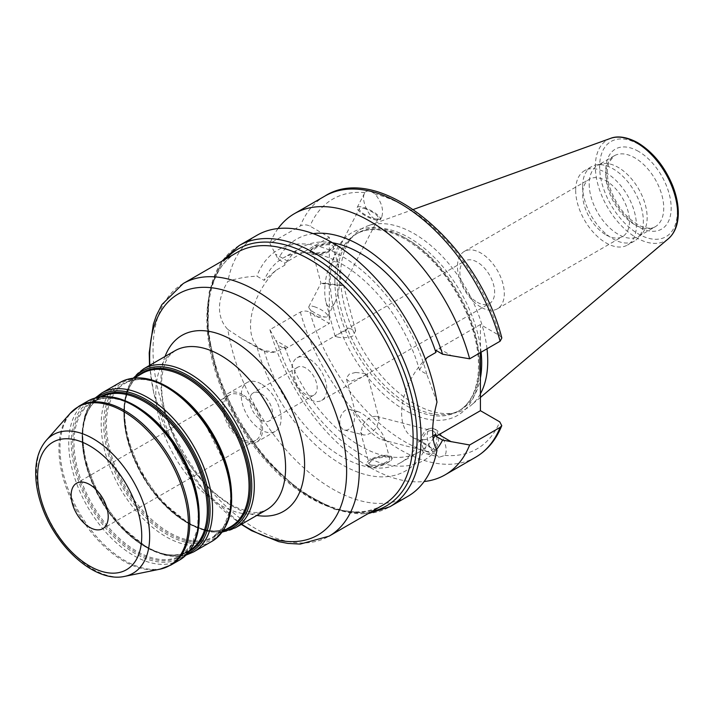 <?xml version="1.0" encoding="UTF-8"?>
<svg xmlns="http://www.w3.org/2000/svg" width="714" height="714" viewBox="0 0 714 714"><rect width="100%" height="100%" fill="white"/><g stroke="black" fill="none" stroke-linecap="round" stroke-linejoin="round"><path stroke-width="0.54" stroke-dasharray="3.57 2.68" d="M305.788 368.031A16.119 9.309 -120 0 0 297.729 367.237A16.119 9.309 -120 0 0 295.257 380.151A16.119 9.309 -120 0 0 305.788 394.351A16.119 9.309 -120 0 0 313.848 395.145A16.119 9.309 -120 0 0 316.32 382.231A16.119 9.309 -120 0 0 305.788 368.031M261.181 393.789A16.119 9.309 60 0 1 271.704 407.989A16.119 9.309 60 0 1 269.24 420.903A16.119 9.309 60 0 1 253.122 411.594A16.119 9.309 60 0 1 253.122 392.986A16.119 9.309 60 0 1 261.181 393.789M309.385 399.188A24.579 14.191 60 0 1 293.329 377.519A24.579 14.191 60 0 1 297.095 357.821A24.579 14.191 60 0 1 321.675 372.021A24.579 14.191 60 0 1 321.675 400.402A24.579 14.191 60 0 1 309.385 399.188M355.697 372.449L349.405 374.02L346.504 377.751L346.567 379.259L349.53 381.66L361.828 377.224L367.094 373.779L355.697 372.449M477.255 302.263A24.579 14.191 -120 0 0 489.545 303.486A24.579 14.191 -120 0 0 489.545 275.095A24.579 14.191 -120 0 0 464.966 260.905A24.579 14.191 -120 0 0 461.199 280.602A24.579 14.191 -120 0 0 477.255 302.263M337.642 337.07L335.107 336.276L337.24 334.643L349.833 328.529L355.634 330.805L352.805 336.035C347.62 337.847 342.568 338.195 337.642 337.07M242.635 396.243A26.222 15.137 -120 0 0 229.524 394.94A26.222 15.137 -120 0 0 229.524 425.223A26.222 15.137 -120 0 0 255.746 440.359A26.222 15.137 -120 0 0 259.771 419.35A26.222 15.137 -120 0 0 242.635 396.243M242.635 394.637A28.185 16.27 -120 0 0 228.542 393.236A28.185 16.27 -120 0 0 228.542 425.785A28.185 16.27 -120 0 0 256.728 442.064A28.185 16.27 -120 0 0 261.056 419.475A28.185 16.27 -120 0 0 242.635 394.637M261.181 383.927A28.185 16.27 -120 0 0 247.089 382.534A28.185 16.27 -120 0 0 247.089 415.084A28.185 16.27 -120 0 0 275.274 431.354A28.185 16.27 -120 0 0 279.593 408.765A28.185 16.27 -120 0 0 261.181 383.927M334.982 244.224L335.294 244.893L327.976 251.64L313.294 253.372L309.965 251.649L311.117 249.373L318.221 245.277L327.824 242.653L332.635 242.84M313.616 254.568A13.111 4.525 -14.9 0 0 328.101 252.247A13.111 4.525 -14.9 0 0 335.553 245.83A13.111 4.525 -14.9 0 0 321.719 244.84A13.111 4.525 -14.9 0 0 310.215 252.586A13.111 4.525 -14.9 0 0 313.616 254.568M339.328 285.529L343.595 285.636L325.209 283.306C324.433 290.669 324.665 296.819 325.896 301.754C326.825 305.119 328.092 306.958 329.698 307.27C331.394 307.466 333.09 305.949 334.795 302.709C336.972 298.336 338.49 292.606 339.328 285.529L323.424 283.744L320.952 283.19L325.209 283.306C326.057 276.238 327.574 270.508 329.752 266.126C332.26 261.494 334.598 260.396 336.758 262.841L338.65 267.09C339.882 272.025 340.105 278.165 339.328 285.529M315.365 253.55A10.63 3.668 -14.9 0 0 327.119 251.667A10.63 3.668 -14.9 0 0 333.152 246.473A10.63 3.668 -14.9 0 0 321.934 245.67A10.63 3.668 -14.9 0 0 312.616 251.953A10.63 3.668 -14.9 0 0 315.365 253.55M314.169 306.663A10.63 2.918 27.3 0 1 323.933 311.536A10.63 2.918 27.3 0 1 327.744 316.391A10.63 2.918 27.3 0 1 325.968 317.043A10.63 2.918 27.3 0 1 316.962 314.124A10.63 2.918 27.3 0 1 309.358 308.484A10.63 2.918 27.3 0 1 308.85 306.654A10.63 2.918 27.3 0 1 314.169 306.663M364.702 208.631A10.63 2.918 27.3 0 1 374.466 213.495A10.63 2.918 27.3 0 1 378.277 218.359A10.63 2.918 27.3 0 1 367.496 216.092A10.63 2.918 27.3 0 1 359.383 208.622A10.63 2.918 27.3 0 1 364.702 208.631M376.742 220.162A13.111 3.606 27.3 0 1 363.319 214.468A13.111 3.606 27.3 0 1 357.178 207.488A13.111 3.606 27.3 0 1 370.486 210.291A13.111 3.606 27.3 0 1 380.482 219.501A13.111 3.606 27.3 0 1 376.742 220.162M377.037 219.609L379.759 219.207L381.704 217.136C383.882 209.961 381.713 202.321 375.198 194.199C370.468 190.584 367.032 190.04 364.89 192.584L364.622 193.048C360.454 199.92 369.361 218.993 377.037 219.609M436.977 402.134L426.767 374.243L419.502 370.057A117.988 68.125 -120 0 0 313.294 253.372A117.988 68.125 -120 0 0 282.833 258.2A117.988 68.125 -120 0 0 264.153 280.361L256.897 276.175C246.517 276.648 236.834 278.398 227.864 281.405C222.349 290.491 219.546 299.327 219.466 307.93C219.546 316.561 222.349 323.745 227.864 329.493A150.77 87.046 -120 0 0 301.486 465.76A150.77 87.046 -120 0 0 407.81 496.382M419.502 370.057L425.535 359.606M332.554 242.787A117.988 68.125 -120 0 0 331.84 242.671A117.988 68.125 -120 0 0 301.379 247.49A117.988 68.125 -120 0 0 284.815 265.189L276.023 270.267L264.153 280.361M227.864 329.493L241.957 338.766L264.153 350.708L276.023 352.002L284.815 346.924L284.815 349.003L278.165 345.157L269.919 329.672L300.371 312.089C303.62 310.644 306.824 310.706 309.965 312.277L329.315 323.451L329.315 237.28L309.965 226.106C306.824 224.535 303.62 224.464 300.371 225.919L269.919 243.501L278.165 259.271L284.815 263.109L284.815 265.189M501.835 338.008L499.773 335.687L480.424 324.522L480.424 352.591M363.756 434.996L361.998 434.282L360.722 432.327L362.873 424.527C368.995 431.31 374.654 436.093 379.848 438.905L381.892 439.708C383.837 440.172 384.569 439.44 384.087 437.495C383.311 434.88 380.946 431.301 376.992 426.749C372.824 432.354 368.406 435.103 363.756 434.996M371.807 465.18A10.63 3.668 -14.9 0 0 383.552 463.306A10.63 3.668 -14.9 0 0 389.585 458.111A10.63 3.668 -14.9 0 0 378.375 457.299A10.63 3.668 -14.9 0 0 369.058 463.582A10.63 3.668 -14.9 0 0 371.807 465.18M357.482 411.46L357.973 411.567C363.114 413.468 369.459 418.529 376.992 426.749L379.143 418.948L376.555 416.378C371.86 415.932 367.299 418.654 362.873 424.527C358.919 419.975 356.554 416.396 355.768 413.781L355.858 411.871L357.482 411.46M425.383 450.686A10.63 7.131 -75.5 0 0 426.856 451.337A10.63 7.131 -75.5 0 0 436.415 442.841A10.63 7.131 -75.5 0 0 432.175 430.765A10.63 7.131 -75.5 0 0 422.956 438.128A10.63 7.131 -75.5 0 0 425.383 450.686M264.153 350.708A117.988 68.125 -120 0 0 370.37 467.384L374.386 467.402L383.989 464.778L391.085 460.682L392.236 458.406L388.907 456.683L374.225 458.415L366.907 465.162L370.37 467.384A117.988 68.125 -120 0 0 400.831 462.565A117.988 68.125 -120 0 0 419.502 440.395L426.767 444.59A127.601 73.676 -120 0 1 341.827 464.573A127.601 73.676 -120 0 1 256.897 346.513M370.048 466.197A13.111 4.525 165.1 0 1 366.657 464.225A13.111 4.525 165.1 0 1 378.152 456.478A13.111 4.525 165.1 0 1 391.986 457.469A13.111 4.525 165.1 0 1 384.543 463.877A13.111 4.525 165.1 0 1 370.048 466.197M284.815 346.924A117.988 68.125 -120 0 0 388.907 456.683A117.988 68.125 -120 0 0 419.368 451.864A117.988 68.125 -120 0 0 433.148 438.807M432.854 435.942L427.124 439.244L419.502 440.395M343.032 429.382A10.63 7.131 104.5 0 1 340.596 416.824A10.63 7.131 104.5 0 1 349.815 409.461A10.63 7.131 104.5 0 1 354.055 421.528A10.63 7.131 104.5 0 1 344.496 430.033A10.63 7.131 104.5 0 1 343.032 429.382M432.238 428.248A13.111 8.791 104.5 0 1 432.8 428.364A13.111 8.791 104.5 0 1 438.03 443.26A13.111 8.791 104.5 0 1 426.231 453.747A13.111 8.791 104.5 0 1 420.903 439.271A13.111 8.791 104.5 0 1 432.238 428.248M432.702 428.364C424.446 426.445 425.803 445.259 434.54 453.774L439.431 457.165L444.849 455.389C449.445 449.213 441.163 429.953 433.282 428.489L432.702 428.364M480.888 307.145A33.121 19.126 60 0 1 459.245 277.951A33.121 19.126 60 0 1 464.323 251.408A33.121 19.126 60 0 1 497.444 270.535A33.121 19.126 60 0 1 497.444 308.787A33.121 19.126 60 0 1 480.888 307.145M606.034 234.888A33.121 19.126 -120 0 0 622.599 236.53A33.121 19.126 -120 0 0 622.599 198.278A33.121 19.126 -120 0 0 589.478 179.16A33.121 19.126 -120 0 0 584.4 205.703A33.121 19.126 -120 0 0 606.034 234.888M329.315 237.28L287.831 261.235A52.765 30.47 120 0 0 284.815 263.109M284.815 349.003A52.765 30.47 120 0 0 287.831 347.406L329.315 323.451M276.023 270.267A52.765 30.47 120 0 0 261.449 350.012A52.765 30.47 120 0 0 276.023 352.002M257.04 235.245A150.77 87.046 -120 0 0 227.864 281.405M436.977 450.222L432.041 448.508L426.767 444.59M278.165 345.157A127.601 73.676 -120 0 0 353.992 449.918A127.601 73.676 -120 0 0 436.513 449.543M269.919 329.672A150.77 87.046 -120 0 0 424.134 481.522M480.424 324.522L438.94 348.468A52.765 30.47 120 0 0 435.924 350.351M427.124 357.509A52.765 30.47 120 0 0 412.558 437.254A52.765 30.47 120 0 0 427.124 439.244M426.767 374.243A127.601 73.676 -120 0 0 341.827 256.192A127.601 73.676 -120 0 0 256.897 276.175M575.68 190.317A42.938 24.794 -120 0 0 594.414 233.523A42.938 24.794 -120 0 0 627.508 245.027A42.938 24.794 -120 0 0 627.508 195.449A42.938 24.794 -120 0 0 584.57 170.655A42.938 24.794 -120 0 0 575.68 190.317M582.633 186.3A42.938 24.794 -120 0 0 601.366 229.506A42.938 24.794 -120 0 0 634.46 241.011A42.938 24.794 -120 0 0 638.137 237.994A42.938 24.794 -120 0 0 634.46 191.432A42.938 24.794 -120 0 0 595.976 164.97A42.938 24.794 -120 0 0 591.522 166.648A42.938 24.794 -120 0 0 582.633 186.3M589.211 184.105A40.966 23.651 -120 0 0 607.096 225.338A40.966 23.651 -120 0 0 638.664 236.316A40.966 23.651 -120 0 0 642.172 233.433A40.966 23.651 -120 0 0 638.664 189.005A40.966 23.651 -120 0 0 601.947 163.756A40.966 23.651 -120 0 0 597.698 165.353A40.966 23.651 -120 0 0 589.211 184.105M487.002 348.798A104.065 60.083 -120 0 0 441.029 255.068A104.065 60.083 -120 0 0 367.755 225.892A104.065 60.083 -120 0 0 353.189 235.834A104.065 60.083 -120 0 0 340.56 276.148A104.065 60.083 -120 0 0 379.643 373.761A104.065 60.083 -120 0 0 455.371 412.817A104.065 60.083 -120 0 0 471.258 405.177A104.065 60.083 -120 0 0 480.424 393.798M481.111 352.198A102.263 59.039 -120 0 0 432.755 255.862A102.263 59.039 -120 0 0 358.249 232.818A102.263 59.039 -120 0 0 349.494 240.02A102.263 59.039 -120 0 0 337.07 279.629A102.263 59.039 -120 0 0 375.484 375.555A102.263 59.039 -120 0 0 449.9 413.933A102.263 59.039 -120 0 0 460.512 409.943A102.263 59.039 -120 0 0 480.424 377.965M278.067 228.534A150.77 87.046 -120 0 0 269.919 243.501M313.187 233.63A127.601 73.676 -120 0 0 278.165 259.271M135.758 406.561A89.152 51.47 60 0 1 190.352 547.272A89.152 51.47 60 0 1 81.173 484.226A89.152 51.47 60 0 1 135.758 406.561M141.658 409.818A88.491 51.096 -120 0 0 136.561 406.632A88.491 51.096 -120 0 0 92.32 402.25A88.491 51.096 -120 0 0 92.32 504.432A88.491 51.096 -120 0 0 180.812 555.528A88.491 51.096 -120 0 0 198.929 509.011M190.415 549.932A88.491 51.096 60 0 1 189.014 550.797A88.491 51.096 60 0 1 100.513 499.702A88.491 51.096 60 0 1 100.513 397.519A88.491 51.096 60 0 1 101.968 396.734M135.223 405.802A90.464 52.229 -120 0 0 71.775 433.675A90.464 52.229 -120 0 0 119.149 541.872A90.464 52.229 -120 0 0 194.601 541.408M100.263 396.922A89.152 51.47 -120 0 0 100.995 499.425A89.152 51.47 -120 0 0 189.406 551.315M187.496 553.591A90.464 52.229 60 0 1 100.87 499.497A90.464 52.229 60 0 1 97.336 397.43M168.209 387.827A89.152 51.47 60 0 1 222.804 528.538A89.152 51.47 60 0 1 113.615 465.501A89.152 51.47 60 0 1 168.209 387.827M174.109 391.085A88.491 51.096 -120 0 0 169.013 387.898A88.491 51.096 -120 0 0 124.763 383.516A88.491 51.096 -120 0 0 124.763 485.707A88.491 51.096 -120 0 0 213.254 536.794A88.491 51.096 -120 0 0 231.381 490.277M230.729 526.709A88.491 51.096 60 0 1 142.238 475.613A88.491 51.096 60 0 1 142.238 373.431C122.951 383.65 118.372 418.966 132.831 454.827C151.564 506.306 204.847 544.38 230.729 526.709M167.674 387.068A90.464 52.229 -120 0 0 104.226 414.941A90.464 52.229 -120 0 0 151.6 523.139A90.464 52.229 -120 0 0 227.052 522.675M137.641 376.082A89.152 51.47 -120 0 0 142.711 475.346A89.152 51.47 -120 0 0 226.133 529.36M222.759 531.341A90.464 52.229 60 0 1 142.586 475.408A90.464 52.229 60 0 1 134.241 378.018M143.541 368.897A91.776 52.988 -120 0 0 143.541 474.864A91.776 52.988 -120 0 0 235.308 527.851M266.59 509.787A91.776 52.988 60 0 1 174.814 456.808A91.776 52.988 60 0 1 174.823 350.833L169.414 355.572C165.951 359.606 163.524 366.211 162.14 375.385C159.615 397.814 166.085 423.304 181.561 451.846C191.513 469.098 203.16 483.28 216.503 494.409C224.357 500.853 231.907 505.574 239.145 508.555C250.944 512.224 254.764 514.696 266.59 509.787M211.951 541.337A91.776 52.988 60 0 1 120.184 488.349A91.776 52.988 60 0 1 120.184 382.383M101.825 392.977A91.776 52.988 -120 0 0 101.825 498.952A91.776 52.988 -120 0 0 193.592 551.931M179.509 560.071A91.776 52.988 60 0 1 87.733 507.083A91.776 52.988 60 0 1 87.733 401.116M79.004 406.159A91.776 52.988 -120 0 0 78.995 512.125A91.776 52.988 -120 0 0 170.771 565.113M382.918 505.075A145.852 84.207 60 0 1 237.066 420.867A145.852 84.207 60 0 1 237.075 252.453C207.515 268.214 198.715 320.818 218.484 376.84C246.178 465.474 339.123 535.562 382.918 505.075M225.865 258.914A148.307 85.626 -120 0 0 238.083 420.278A148.307 85.626 -120 0 0 371.717 511.536M183.239 283.529A145.852 84.207 -120 0 0 183.239 451.944A145.852 84.207 -120 0 0 329.092 536.152M46.276 440.351A79.959 46.169 -120 0 0 53.131 527.057A79.959 46.169 -120 0 0 124.798 576.35M159.954 569.183A91.553 52.854 60 0 1 77.915 512.75A91.553 52.854 60 0 1 70.07 413.486M241.627 524.201A139.292 80.423 60 0 1 149.851 365.247M165.059 356.473A101.602 58.664 -120 0 0 181.945 452.694A101.602 58.664 -120 0 0 256.826 515.428M364.89 192.584A144.21 83.261 -120 0 0 309.965 226.106M324.852 196.091A150.77 87.046 -120 0 0 300.371 225.919M499.773 335.687A144.21 83.261 -120 0 0 375.198 194.199M444.849 455.389A144.21 83.261 -120 0 0 499.773 421.867M309.965 312.277A144.21 83.261 -120 0 0 434.54 453.774M404.874 237.816A105.538 60.931 -120 0 0 340.239 329.761A105.538 60.931 -120 0 0 469.5 404.383A105.538 60.931 -120 0 0 404.874 237.816M287.831 261.235L275.506 254.113M287.831 347.406L275.506 340.283M239.101 245.598A150.77 87.046 -120 0 0 207.872 314.615A150.77 87.046 -120 0 0 273.685 466.349A150.77 87.046 -120 0 0 389.871 506.735M300.371 312.089A150.77 87.046 -120 0 0 475.622 457.228M438.94 348.468L451.266 355.59M605.802 174.528A40.966 23.651 -120 0 0 623.688 215.753A40.966 23.651 -120 0 0 655.256 226.731A40.966 23.651 -120 0 0 661.539 193.905A40.966 23.651 -120 0 0 634.773 157.803A40.966 23.651 -120 0 0 614.29 155.768A40.966 23.651 -120 0 0 605.802 174.528M638.486 151.377A46.214 26.686 -120 0 0 610.184 191.638A46.214 26.686 -120 0 0 666.787 224.312A46.214 26.686 -120 0 0 638.486 151.377M638.486 144.237A54.96 31.728 -120 0 0 604.829 192.12A54.96 31.728 -120 0 0 672.142 230.979A54.96 31.728 -120 0 0 638.486 144.237M610.55 138.382A58.2 33.603 -120 0 0 595.342 166.496A58.2 33.603 -120 0 0 622.733 227.097A58.2 33.603 -120 0 0 668.447 238.663M334.875 280.897A102.263 59.039 -120 0 0 379.518 383.811A102.263 59.039 -120 0 0 458.317 411.21A102.263 59.039 -120 0 0 473.989 329.261A102.263 59.039 -120 0 0 407.185 239.154A102.263 59.039 -120 0 0 356.054 234.085A102.263 59.039 -120 0 0 334.875 280.897M135.91 406.703C118.747 397.162 104.217 395.672 92.32 402.25L100.513 397.519C81.235 407.73 76.657 443.055 91.115 478.907C109.84 530.386 163.131 568.469 189.014 550.797L180.812 555.528L191.459 545.085L197.564 528.887L198.447 508.261L193.967 485.038L170.789 439.065L154.108 420.323L135.91 406.703M222.804 531.287L213.254 536.794L223.91 526.352L230.006 510.162L230.899 489.527L226.409 466.304L203.231 420.332L186.559 401.598L168.352 387.97C151.19 378.429 136.66 376.947 124.763 383.516L134.303 378.009M133.295 378.117L128.118 387.381L126.298 392.629L123.799 409.506L126.726 436.058L139.748 470.294L160.998 500.898L189.969 524.478L206.078 530.895L211.567 531.957L222.206 532.117M95.292 397.939L89.669 405.008L86.403 411.469L84.582 416.717L82.083 433.594L85.011 460.137L98.032 494.374L119.283 524.986L148.253 548.557L164.354 554.983L169.852 556.036L177.108 556.447L186.033 555.108M149.529 365.443L153.849 393.61L173.02 444.813L204.177 491.018L241.296 524.388M297.729 367.237L253.122 392.986M313.848 395.145L269.24 420.903M321.675 400.402L361.828 377.224M364.961 375.412L489.545 303.486M297.095 357.821L337.24 334.643M340.382 332.831L464.966 260.905M229.524 394.94L76.568 483.253M255.746 440.359L102.789 528.663M247.089 382.534L228.542 393.236M275.274 431.354L256.728 442.064M335.553 245.83L335.303 244.893M310.215 252.586L309.965 251.649M355.634 330.796L343.595 285.636L378.277 218.359M335.107 336.276L325.896 301.754M338.65 267.09L333.152 246.473M308.85 306.654L320.952 283.19L312.616 251.953M327.744 316.391L334.795 302.709M309.358 308.484L315.49 316.98L325.968 317.043M329.752 266.126L359.383 208.622M380.482 219.501L381.704 217.136M357.178 207.488L364.622 193.048M301.379 247.49L282.833 258.2M360.722 432.327L369.058 463.582M384.087 437.495L389.585 458.111M346.567 379.259L355.768 413.781M367.103 373.779L379.143 418.948M381.892 439.708L426.856 451.337M376.555 416.378L432.175 430.765M366.657 464.225L366.907 465.162M391.986 457.469L392.236 458.406M419.368 451.864L400.831 462.565M344.496 430.033L363.337 434.906M349.815 409.461L357.973 411.567M426.231 453.747L439.431 457.165M432.8 428.364L433.282 428.489M497.444 308.787L622.599 236.53M464.323 251.408L589.478 179.16M241.957 338.766L261.449 350.012M412.558 437.254L432.041 448.508M222.063 261.11L209.175 291.981L207.729 331.644L217.672 375.992L237.896 420.376L266.224 460.084L299.666 490.875L334.741 509.457L367.915 513.732M591.522 166.648L584.57 170.655M634.46 241.011L627.508 245.027M601.947 163.756L595.976 164.97M642.172 233.433L638.137 237.994M638.664 236.316L655.256 226.731C651.936 228.855 647.134 228.676 640.851 226.195C626.776 219.136 616.405 206.123 609.729 187.148C607.685 180.294 606.954 174.154 607.525 168.736L609.158 162.016L614.29 155.768L597.698 165.353M413.37 209.452L367.755 225.892M480.424 397.439L471.258 405.177M449.9 413.933L455.371 412.817M349.494 240.02L353.189 235.834M358.249 232.818L356.054 234.085C369.29 226.668 385.783 228.409 405.552 239.315C432.871 256.112 453.881 282.208 468.58 317.605C476.3 337.633 479.522 356.099 478.246 373.003C476.425 391.754 469.785 404.49 458.317 411.21L460.512 409.943"/><path stroke-width="1.07" d="M89.678 484.547A26.222 15.137 -120 0 0 76.568 483.253A26.222 15.137 -120 0 0 76.568 513.527A26.222 15.137 -120 0 0 102.789 528.663A26.222 15.137 -120 0 0 106.805 507.654A26.222 15.137 -120 0 0 89.678 484.547M332.635 242.84L334.982 244.224M425.535 359.606L427.124 357.509L435.924 352.43A117.988 68.125 -120 0 0 332.554 242.787M435.924 352.43L435.924 350.351L442.582 354.198L469.651 358.812L500.103 341.23L501.835 338.008C478.219 244.358 379.598 160.936 324.852 196.091L294.4 213.673A150.77 87.046 -120 0 0 278.067 228.534M433.148 438.807A117.988 68.125 -120 0 0 435.924 434.166L432.854 435.942M480.424 352.591L480.424 410.693L499.773 421.867L501.755 425.66L500.103 427.4L469.651 444.983L442.582 440.083L435.924 436.245L435.924 434.166M367.915 513.732L389.871 506.735L407.81 496.382A150.77 87.046 -120 0 0 436.977 450.222C431.229 440.627 431.229 424.598 436.977 402.134A150.77 87.046 -120 0 0 363.355 265.867A150.77 87.046 -120 0 0 257.04 235.245L239.101 245.598L222.063 261.11M436.513 449.543A127.601 73.676 -120 0 0 442.582 440.083M424.134 481.522A150.77 87.046 -120 0 0 445.161 474.81A150.77 87.046 -120 0 0 469.651 444.983M435.924 436.245A52.765 30.47 120 0 0 438.94 434.639L480.424 410.693M480.424 393.798A104.065 60.083 -120 0 0 487.002 348.798M480.424 377.965A102.263 59.039 -120 0 0 481.111 352.198M469.651 358.812A150.77 87.046 -120 0 0 294.4 213.673M442.582 354.198A127.601 73.676 -120 0 0 313.187 233.63M198.929 509.011A88.491 51.096 -120 0 0 141.658 409.818M101.968 396.734A88.491 51.096 60 0 1 144.763 401.902A88.491 51.096 60 0 1 202.178 478.585A88.491 51.096 60 0 1 190.415 549.932M194.601 541.408A90.464 52.229 -120 0 0 135.223 405.802M189.406 551.315A89.152 51.47 -120 0 0 204.008 480.129A89.152 51.47 -120 0 0 145.567 400.902A89.152 51.47 -120 0 0 100.263 396.922M97.336 397.43A90.464 52.229 60 0 1 146.102 399.519A90.464 52.229 60 0 1 206.15 482.593A90.464 52.229 60 0 1 187.496 553.591M231.381 490.277A88.491 51.096 -120 0 0 174.109 391.085M134.303 378.009L142.238 373.431A88.491 51.096 60 0 1 186.479 377.813A88.491 51.096 60 0 1 244.295 455.8A88.491 51.096 60 0 1 230.729 526.709L222.804 531.287M227.052 522.675A90.464 52.229 -120 0 0 167.674 387.068M226.133 529.36A89.152 51.47 -120 0 0 246.883 460.289A89.152 51.47 -120 0 0 187.282 376.813A89.152 51.47 -120 0 0 137.641 376.082M134.241 378.018A90.464 52.229 60 0 1 187.818 375.439A90.464 52.229 60 0 1 249.132 463.654A90.464 52.229 60 0 1 222.759 531.341M222.206 532.117L235.308 527.851A91.776 52.988 -120 0 0 249.373 454.309A91.776 52.988 -120 0 0 189.424 373.44A91.776 52.988 -120 0 0 143.541 368.897L133.295 378.117M143.541 368.897L174.823 350.833A91.776 52.988 60 0 1 220.706 355.385A91.776 52.988 60 0 1 280.656 436.254A91.776 52.988 60 0 1 266.59 509.787L235.308 527.851M166.067 386.926A91.776 52.988 60 0 1 226.017 467.795A91.776 52.988 60 0 1 211.951 541.337C230.095 529.038 235.7 506.654 228.766 474.176C222.822 450.141 211.398 428.525 194.494 409.327C185.917 399.822 176.885 392.316 167.379 386.792C149.413 376.635 133.679 375.162 120.184 382.383A91.776 52.988 60 0 1 166.067 386.926M211.951 541.337L193.592 551.931A91.776 52.988 -120 0 0 207.658 478.398A91.776 52.988 -120 0 0 147.709 397.528A91.776 52.988 -120 0 0 101.825 392.977L95.292 397.939M133.625 405.659A91.776 52.988 60 0 1 193.574 486.529A91.776 52.988 60 0 1 179.509 560.071C197.653 547.772 203.258 525.379 196.314 492.91C190.379 468.875 178.946 447.259 162.042 428.061C153.474 418.556 144.433 411.05 134.928 405.525C116.962 395.369 101.236 393.896 87.733 401.116A91.776 52.988 60 0 1 133.625 405.659M179.509 560.071L170.771 565.113A91.776 52.988 -120 0 0 184.837 491.571A91.776 52.988 -120 0 0 124.888 410.702A91.776 52.988 -120 0 0 79.004 406.159L87.733 401.116M183.239 283.529L237.075 252.453A145.852 84.207 60 0 1 309.992 259.673A145.852 84.207 60 0 1 405.275 388.202A145.852 84.207 60 0 1 382.918 505.075L329.092 536.152A145.852 84.207 -120 0 0 351.449 419.279A145.852 84.207 -120 0 0 256.165 290.75A145.852 84.207 -120 0 0 183.239 283.529L161.917 304.575L156.366 315.543L153.332 324.29L149.217 352.868L149.529 365.443M371.717 511.536A148.307 85.626 -120 0 0 412.38 399.313A148.307 85.626 -120 0 0 312.241 256.371A148.307 85.626 -120 0 0 225.865 258.914M89.678 445.839A73.631 42.51 60 0 1 134.767 562.052A73.631 42.51 60 0 1 44.589 509.983A73.631 42.51 60 0 1 89.678 445.839M93.115 438.691A79.959 46.169 -120 0 0 46.276 440.351C39.386 448.454 35.861 459.057 35.7 472.15C35.593 482.628 37.512 493.624 41.448 505.137C55.219 546.835 95.123 583.195 124.798 576.35A79.959 46.169 -120 0 0 147.173 516.061A79.959 46.169 -120 0 0 93.115 438.691M46.276 440.351L70.07 413.486A91.553 52.854 60 0 1 123.683 411.576A91.553 52.854 60 0 1 185.578 500.157A91.553 52.854 60 0 1 159.954 569.183L170.771 565.113M149.851 365.247A139.292 80.423 60 0 1 248.133 300.737A139.292 80.423 60 0 1 346.576 475.069A139.292 80.423 60 0 1 241.627 524.201M256.826 515.428A101.602 58.664 -120 0 0 303.548 450.123A101.602 58.664 -120 0 0 232.746 340.399A101.602 58.664 -120 0 0 165.059 356.473M500.103 341.23A150.77 87.046 -120 0 0 324.852 196.091M389.871 506.735A150.77 87.046 -120 0 0 412.978 385.926A150.77 87.046 -120 0 0 314.481 253.068A150.77 87.046 -120 0 0 239.101 245.598M501.764 425.669C496.087 439.788 487.376 450.311 475.622 457.228A150.77 87.046 -120 0 0 500.103 427.4M438.94 434.639L451.266 441.761M668.447 238.663A58.2 33.603 -120 0 0 673.659 191.281A58.2 33.603 -120 0 0 636.495 142.729A58.2 33.603 -120 0 0 610.55 138.382C614.459 136.731 623.563 135 637.807 142.738C652.81 151.939 664.341 166.05 672.409 185.069C676.408 195.056 678.371 204.579 678.3 213.638C678.121 224.651 674.837 232.996 668.447 238.663L480.424 397.439M120.184 382.383L101.825 392.977M186.033 555.108L193.592 551.931M124.798 576.35L159.954 569.183M70.07 413.486L79.004 406.159M241.296 524.388L251.524 530.663L278.737 541.649L287.885 543.416L300.21 544.095L329.092 536.152M475.622 457.228L445.161 474.81M610.55 138.382L413.37 209.452"/></g></svg>
